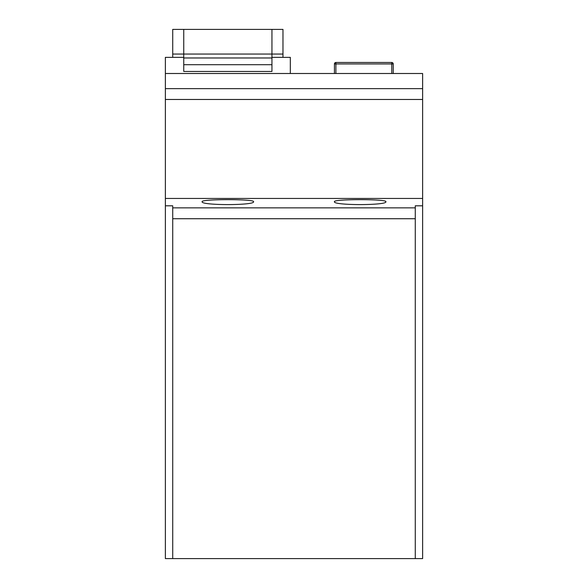 <?xml version="1.0" encoding="UTF-8"?>
<svg xmlns="http://www.w3.org/2000/svg" width="588" height="588" viewBox="0 0 588 588"><rect width="100%" height="100%" fill="white"/><g stroke="black" fill="none" stroke-linecap="round" stroke-linejoin="round"><path stroke-width="0.88" d="M282.975 29.4L172.725 29.4L172.725 54.045L282.975 54.045L282.975 29.4M172.725 57.359L172.725 54.045M282.975 57.359L282.975 54.045M202.125 201.713C200.471 198.972 255.214 198.972 253.575 201.713C255.258 205.528 200.493 205.543 202.125 201.713M334.425 201.713C332.771 198.972 387.514 198.972 385.875 201.713C387.558 205.528 332.793 205.543 334.425 201.713M165.375 73.5L165.375 88.641L422.625 88.641L422.625 73.5L165.375 73.5L165.375 57.359L183.75 57.359L183.75 71.449L183.75 64.709L271.95 64.709L271.95 71.449L271.95 57.359L290.325 57.359L290.325 73.5M422.625 88.641L422.625 99.468L165.375 99.468L165.375 205.807L172.725 205.807L172.725 558.6L422.625 558.6L422.625 205.807L415.275 205.807L415.275 558.6M165.375 198.45L422.625 198.45L422.625 205.807M172.725 558.6L165.375 558.6L165.375 205.807M183.75 71.449L271.95 71.449M422.625 99.468L422.625 198.45M165.375 99.468L165.375 88.641M183.75 54.045L271.95 54.045L271.95 29.4L183.75 29.4L183.75 57.359M271.95 54.045L271.95 57.359M183.75 57.977L271.95 57.977M334.425 73.5L334.425 63.945A1.47 1.47 0 0 1 335.895 62.475L391.755 62.475A1.47 1.47 0 0 1 393.225 63.945L393.225 73.5M391.755 73.5L391.755 63.945L334.425 63.945A1.47 1.47 0 0 1 335.895 62.475L335.895 73.5M415.275 218.729L172.725 218.729M172.725 207.858L415.275 207.858M391.755 62.475L391.755 63.945L393.225 63.945M334.425 63.945A1.47 1.47 0 0 1 335.895 62.475"/></g></svg>
